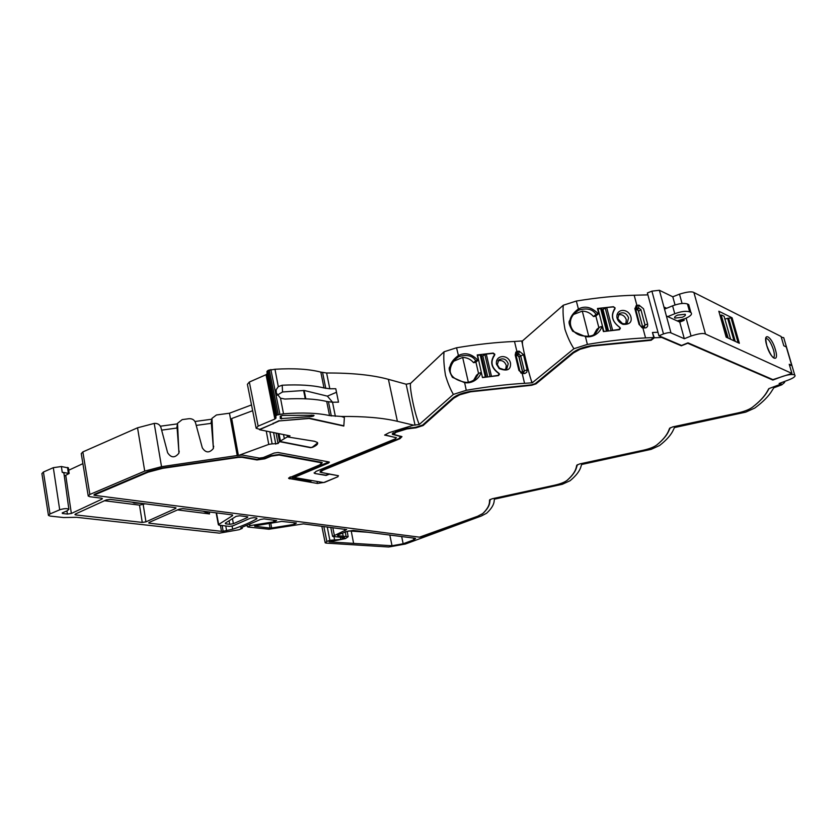 <?xml version="1.0" encoding="UTF-8"?>
<svg xmlns="http://www.w3.org/2000/svg" width="837" height="837" viewBox="0 0 837 837"><rect width="100%" height="100%" fill="white"/><g stroke="black" fill="none" stroke-linecap="round" stroke-linejoin="round"><path stroke-width="1.26" d="M775.355 349.542C779.655 363.624 770.678 359.523 766.713 345.399C762.455 331.18 771.505 335.721 775.355 349.542M269.859 431.808L272.13 443.872L278.051 443.526L279.527 441.633L310.579 447.701L312.567 447.303C316.752 445.493 318.353 443.882 317.369 442.449L314.44 441.266L287.52 436.924L290.01 435.889L259.522 429.716L279.171 420.938L309.115 418.479L343.819 426.054L344.373 417.506L341.412 416.46C364.273 416.261 382.938 417.872 397.387 421.304L413.593 425.144L389.205 432.635L384.612 435.073L396.037 437.605L395.43 438.808L316.072 471.367L314.22 473.146L315.214 473.564L326.137 475.458L329.412 474.14L338.441 475.719L321.743 472.56L320.77 472.152L322.632 470.373L399.94 438.693L401.98 436.652L393.777 434.445L395.911 432.342L406.824 428.942L416.062 427.801L423.124 425.541L453.811 398.161L459.722 394.802L470.54 391.81L531.61 385.282L536.036 383.859L573.512 352.9L580.051 349.28L591.257 346.162L651.144 340.282L654.356 337.792L661.722 337.468L681.318 345.807L687.752 343.254L772.854 380.061L781.894 376.65C787.899 374.599 792.158 374.024 794.69 374.934C795.903 376.148 794.01 377.769 788.988 379.799L779.132 383.492L780.283 384.35L768.816 388.65L766.974 391.883C764.129 396.801 759.243 401.959 752.296 407.337C749.094 409.617 744.386 411.459 738.161 412.892L672.686 426.901L669.6 428.303L668.501 431.003C666.65 435.407 662.747 440.063 656.794 444.97C654.011 447.052 649.596 448.789 643.538 450.18L579.602 463.949L576.745 465.267L576.18 467.674C575.197 471.618 572.184 475.824 567.12 480.312C564.713 482.217 560.549 483.849 554.659 485.209L492.208 498.747L489.551 499.971L489.457 502.127C489.258 505.653 487.019 509.461 482.761 513.552L477.603 516.272L419.463 537.166L95.795 495.514L94.979 495.19L95.795 494.385L148.097 472.173L162.755 468.312L238.21 457.4L242.071 457.326L256.969 459.952L264.806 458.812L271.261 456.144L279.077 455.004L320.613 462.641L321.596 463.07L319.65 464.933L288.608 478.053M310.579 447.701L312.525 447.042L317.652 442.919M573.92 348.715L587.386 344.415C608.279 340.879 627.666 338.703 645.557 337.907L642.921 327.999L639.06 324.442L639.939 325.269L635.796 309.596L636.308 308.434L638.537 308.225L639.07 305.17L636.863 305.285L634.174 295.241C616.367 295.733 597.084 297.669 576.337 301.038L563.311 305.223C562.642 311.228 563.196 319.274 564.975 329.359C567.57 337.112 570.552 343.557 573.92 348.715L532.238 382.812L531.223 380.364C528.817 373.135 523.481 351.027 522.403 343.892L522.466 340.91L514.493 341.465C496.372 342.249 477.059 344.352 456.542 347.773L444.06 351.781C443.422 357.64 443.892 365.476 445.483 375.3C447.732 382.938 450.369 389.299 453.382 394.405L466.261 390.304C486.925 386.725 506.354 384.392 524.558 383.315L522.204 373.501L518.898 370.404L515.194 355.034L515.822 352.115L516.889 351.404L514.493 341.465M572.675 331.222C569.118 325.29 568.197 321.649 569.924 320.309C570.646 316.543 573.335 312.85 578.001 309.23L578.367 309.02C585.011 305.526 591.592 307.074 598.12 313.655L598.758 313.572L597.451 308.487L613.437 306.719L615.101 307.932L614.871 309.031C610.612 315.643 612.203 321.711 619.631 327.215L620.426 328.23L619.453 329.705L603.414 331.567L602.096 326.451L601.447 326.535C602.044 329.213 595.609 338.368 585.398 336.589L572.675 331.222M452.419 377.309C449.187 371.461 448.381 367.903 450.003 366.616C450.683 362.965 453.33 359.366 457.954 355.819L458.331 355.599C464.964 352.136 471.43 353.612 477.728 360.025L478.366 359.941L477.205 354.951L493.202 353.057L494.834 354.229L494.562 355.317C490.095 361.866 491.497 367.82 498.768 373.156L499.532 374.139L498.507 375.593L482.468 377.581L481.296 372.57L480.658 372.653C481.16 375.279 474.516 384.329 464.504 382.635L452.419 377.309M337.531 535.073L337.646 535.67L348.161 536.705L345.514 538.589L329.14 541.884L392.03 545.755L403.162 543.757L413.834 539.813L413.447 538.055M783.401 381.892L784.614 382.436L781.8 384.811L773.838 387.793L772.049 390.565C768.774 396.131 763.009 401.959 754.775 408.058L745.694 412.149L674.455 427.571L673.45 429.705C671.295 434.685 666.66 439.969 659.535 445.535L651.134 449.354L581.6 464.493L581.014 466.397C579.853 470.865 576.212 475.636 570.091 480.731L562.297 484.288L494.395 499.166L494.186 500.871C493.924 504.69 491.382 508.823 486.579 513.259L481.296 516.01L405.443 544.008L388.713 547L326.043 543.098L325.185 542.794L326.869 541.455L329.872 540.325L340.847 539.426L340.471 537.553M62.262 512.861L62.346 513.479L67.379 514.054L71.354 513.468L101.894 499.166L102.376 498.528L101.58 498.203L89.883 496.718L88.241 496.059L89.873 494.447L144.728 471.105L161.531 466.69L238.367 455.349M82.894 463.646L68.707 470.237M566.628 480.71L567.392 480.124C572.518 475.594 575.584 471.346 576.567 467.36L577.415 464.692M656.574 445.148L657.045 444.792C663.071 439.833 667.016 435.125 668.899 430.678L670.28 427.738M313.477 415.257L314.042 415.434L313.425 416.104L311.856 416.481L280.332 418.636L280.207 416.355L282.467 415.424L313.477 415.257M225.446 523.041L225.571 523.816L225.289 523.135L236.139 516.335L239.685 515.78L247.333 516.753L247.878 516.952L247.187 517.643L247.009 516.711M254.657 525.877L281.703 521.409L296.413 522.999L294.289 524.36L293.944 522.675M222.161 525.531L223.134 531.244L232.665 529.225C242.552 525.898 250.629 522.393 256.907 518.71L256.708 518.009L253.914 517.653L250.42 518.197L232.948 525.835L229.474 526.389L218.98 525.155L218.677 524.475L232.613 515.602L232.487 514.933M342.176 537.647L342.595 538.829L340.847 539.426M682.333 317.265L674.852 318.091C674.026 317.286 674.967 316.292 677.667 315.089L685.158 314.262C685.984 315.068 685.053 316.062 682.333 317.265M617.79 318.677L622.435 323.542L624.716 323.825L627.227 322.852L628.597 317.84C626.547 313.132 623.419 311.73 619.192 313.655L617.79 318.677L616.963 317.683C615.833 308.215 628.587 308.026 630.962 317.056C632.061 322.245 629.414 324.672 623.031 324.358C619.882 323.061 617.894 320.989 617.068 318.123M625.898 323.584L626.306 319.703C624.705 315.706 622.006 314.063 618.229 314.796M497.335 364.712L499.469 368.134L504.136 369.692L506.866 368.552L508.237 363.75C506.228 359.021 503.058 357.744 498.716 359.91L497.335 364.712L496.477 364.231C494.981 354.752 508.362 353.863 510.497 363.007C511.051 369.745 507.295 371.607 499.218 368.604L496.477 364.231M505.747 369.274L506.28 365.455C504.648 361.333 501.844 359.805 497.889 360.904M278.302 386.631L282.215 385.229C299.29 384.371 313.216 385.282 324.003 387.96L320.822 372.109C309.083 369.065 293.797 368.113 274.965 369.253L268.028 370.435L266.94 371.419L267.118 373.731L275.969 418.113L275.833 415.958L276.942 415.016L283.502 413.792C302.45 412.369 317.798 412.965 329.548 415.581L326.712 401.467C315.926 398.914 301.979 398.109 284.873 399.05L280.51 398.171L276.043 392.637L276.147 389.822L278.302 386.631L274.965 369.253M282.215 385.229L282.54 391.967L277.099 395.221M601.562 308.602L597.555 308.916M603.393 331.462L607.421 331.054M481.463 356.123L482.813 355.756L487.751 376.87M272.13 443.872L268.761 444.395L266.26 431.086M288.692 478.45L317.443 483.462L324.693 482.321L338.033 476.682L323.689 482.562L294.017 477.488L328.428 463.091L329.412 462.16L328.931 461.951L278.062 452.493L274.128 453.058L263.341 457.525L259.407 458.101L242.155 455.025L238.399 455.506L268.761 444.395M791.938 373.438L772.917 379.621L687.993 342.835L681.559 345.451L658.928 335.804L663.479 333.932C667.413 332.655 669.914 332.31 670.981 332.906L684.31 338.723L691.048 336.024C698.696 333.565 703.509 332.917 705.497 334.068L791.938 373.438L789.249 364.283L791.739 365.455L789.479 365.089M772.708 379.538L772.854 380.061M681.172 345.283L681.318 345.807M661.722 337.468L661.575 336.934M652.525 332.781L654.356 337.792M650.987 339.728L651.144 340.282M638.202 310.108L642.638 326.775M518.72 356.07L522.623 372.287M329.171 473.868L325.896 475.175L315.214 473.564M314.116 472.821L315.162 473.313M396.456 437.793L384.884 434.895M453.382 394.405L419.232 424.516L413.593 425.144M329.548 415.581L341.412 416.46M344.373 417.506L343.819 426.054M343.766 425.782L309.648 418.228L279.171 420.938M279.119 420.655L273.197 423.459M273.144 423.187L273.029 424.003M272.977 423.731L259.752 429.329L256.164 428.293L258.141 426.138L274.871 419.044L266.04 374.704L249.332 382.049L247.396 384.319L256.038 427.707M287.52 436.924L287.206 435.324M310.527 447.439L279.736 441.413L278.177 433.493M277.968 433.451L279.527 441.633M252.648 410.705L231.692 418.552L238.399 455.506M213.404 448.402L211.363 423.323L196.224 425.395M178.982 452.984L177.109 428.01L161.635 430.134M657.966 332.258L652.442 332.488L653.802 337.552L645.557 337.907M392.291 433.765L392.396 434.319L395.744 431.798L406.792 428.408L415.581 427.299L422.643 425.05L452.932 397.983C456.583 395.054 462.338 392.867 470.216 391.413L531.558 384.821L535.241 383.649L572.654 352.712C576.892 349.51 583.002 347.188 590.974 345.733L650.883 339.812L653.802 337.552M640.901 309.585L638.84 311.155L636.978 309.617L638.851 308.194L640.901 309.585L645.003 324.923L644.532 326.42L643.486 326.744L645.254 327.947L646.614 327.518L647.639 326.095L647.629 324.097L643.517 308.759L639.07 305.17M320.948 472.298L321.67 472.549M320.979 472.424L319.996 472.005L321.847 470.237L398.904 438.651L400.871 436.213M392.396 434.319L400.944 436.611M524.558 383.315L532.238 382.812M410.674 383.283L406.154 384.225L388.42 379.339C372.643 375.007 352.042 372.894 326.618 372.999L329.809 388.776L335.783 388.734L338.514 402.158L332.519 402.231L335.365 416.303M275.969 418.113L274.871 419.044M279.736 441.413L287.489 436.778M251.498 404.93L229.474 413.216L237.269 455.757M225.571 523.816L229.725 524.307L229.097 520.729M232.477 518.584L233.377 523.69L247.187 517.643M233.377 523.69L229.725 524.307M75.633 513.897L75.769 514.933L74.953 514.609L75.382 514.033L106.32 499.909L110.181 499.375L175.372 507.661L176.032 507.913L175.529 508.54L145.952 521.849L142.259 522.414L139.507 505.129L104.259 500.704M75.769 514.933L142.259 522.414M270.769 523.156L271.638 527.99L294.289 524.36M271.638 527.99L270.027 528.074L269.19 523.407M254.71 526.232L270.027 528.074M223.134 531.244L221.46 531.328L220.434 525.322M149.268 522.34L149.404 523.219L221.46 531.328M149.404 523.219L148.714 522.958L149.174 522.393L179.306 509.137L182.895 508.624L232.33 514.901L232.613 515.602M337.646 535.67L338.075 534.822L347.02 531.432L353.277 530.407L414.922 538.243L415.591 538.473L413.834 539.813M780.565 384.193L781.13 383.733L779.906 383.21M752.85 406.908C759.703 401.561 764.547 396.445 767.383 391.549L769.088 388.546M481.704 514.357L482.991 513.416C487.354 509.262 489.635 505.391 489.844 501.813L490.21 499.407M422.507 536.622L472.309 518.229M422.528 536.684L419.724 537.187M94.55 494.29L94.696 495.358L95.47 495.462M94.696 495.358L93.88 495.023L94.707 494.217L147.94 471.597L161.353 468.071L238.44 456.929L242.301 456.856L256.99 459.45L264.837 458.31L271.293 455.642L279.108 454.501L321.303 462.286L322.287 462.704L320.791 464.378M328.878 461.94L291.967 477.425L311.123 481.087L309.585 481.704L290.429 478.534L289.382 478.105L290.157 476.86M62.346 513.479L62.304 512.851L67.389 510.696L68.864 509.294L63.884 472.978L62.21 472.246L69.147 473.491L64.303 476.044M342.396 538.756L344.729 537.699L332.592 536.412L346.675 529.58L303.381 523.878L268.97 529.235L247.919 527.007L249.991 525.626L273.992 521.807L276.618 520.604L264.032 518.877L260.453 519.474L240.732 527.875L242.28 528.346L239.079 529.716L219.43 533.148L76.585 517.308L63.507 517.538L50.178 516.084L48.452 515.414L50 513.939L59.709 509.806C64.01 508.446 67.065 508.268 68.864 509.294M311.27 480.49L311.123 481.087M718.826 311.228L732.093 317.809L739.353 343.285L726.16 337.165L718.826 311.228M791.739 365.455L786.309 346.989L783.798 345.754L781.078 336.474L693.915 292.531C691.906 291.255 687.104 291.799 679.498 294.153L682.071 303.475M647.89 294.865L634.174 295.241M784.102 338.943L783.735 337.688L781.277 337.154M68.404 467.946L61.404 466.533L53.306 467.674L43.419 472.026L41.902 473.596L48.41 515.163M229.474 413.216L216.448 414.974L211.96 418.374L213.351 448.527C209.334 453.204 205.651 452.974 202.303 447.826L195.513 422.758C194.425 419.881 192.248 418.531 188.974 418.699L182.204 419.609L177.528 423.313L178.919 453.152C174.902 458.163 171.146 458.017 167.63 452.744L160.934 427.466C159.857 424.579 157.659 423.219 154.332 423.386L137.54 427.801L82.853 451.917L81.252 453.623L88.188 495.745M177.371 423.888L160.401 426.2M211.709 419.222L194.979 421.492M266.04 374.704L267.118 373.731M320.822 372.109L326.618 372.999M647.629 324.097L645.003 324.923L642.983 326.765M635.806 309.659L636.978 309.617M635.848 309.91L634.969 309.052L639.06 324.442M643.486 326.744L641.173 326.692L639.939 325.269M516.147 355.443L517.287 355.38L519.118 356.865L522.78 372.277M634.969 309.052L636.214 305.515L636.863 305.285L636.58 308.319M419.232 424.516C413.771 411.323 409.23 385.261 410.611 383.356L443.987 351.864M326.712 401.467L332.519 402.231M139.507 505.129L145.104 503.811M209.208 511.962L209.532 513.928L177.318 509.879M343.212 536.339L342.595 533.106M368.029 532.28L348.652 530.92M333.984 536.779L334.528 539.551M176.774 428.063L177.277 425.039M210.914 423.386L211.625 420.017M734.635 341.098L728.138 318.248L732.093 317.809M720.019 315.455L721.149 315.11L727.583 337.824M728.211 338.117L721.149 315.11M721.682 315.068L724.078 316.25L730.596 339.215M724.905 319.117L727.615 318.29L734.018 340.805M728.138 318.248L727.615 318.29M684.31 338.723L679.749 322.088L666.388 315.999L659.389 290.282L651.908 291.14L647.378 292.971L658.928 335.804M659.389 290.282L672.802 296.79L679.498 294.153M641.498 326.786L642.921 327.999L645.254 327.947M689.238 306.509L688.715 304.616L687.449 303.977C683.975 302.848 679.027 303.465 672.592 305.829L664.515 309.135M677.164 320.916L685.179 318.583C690.682 316.156 692.586 314.126 690.891 312.494L689.636 311.866C686.162 310.757 681.203 311.385 674.758 313.749L667.717 316.606M637.47 305.223L636.831 308.278L635.817 309.209M641.77 326.807L643.548 328.02M521.65 372.339L519.84 370.979L516.188 355.788L517.287 354.166L518.71 354.103L520.614 355.558L524.244 370.592L523.857 371.973L521.65 372.339L523.146 373.584L524.945 373.459L526.735 372.298L527.195 370.08L523.481 354.626L519.191 351.163L516.889 351.404L516.91 354.239M517.287 355.38L518.752 354.093L519.191 351.163M598.758 313.572L595.609 316.229L593.485 316.522L596.038 314.388C592.617 309.125 586.842 307.713 578.702 310.14L575.94 312.159C565.08 320.812 571.252 335.731 584.906 336.035L585.314 336.097C589.52 336.568 592.878 335.783 595.369 333.743L599.365 327.267L601.447 326.535M599.365 327.267L596.802 329.37L593.799 334.758M596.038 314.388L598.12 313.655M521.252 372.308L523.146 373.584M478.366 359.941L475.688 362.379L473.575 362.672L475.74 360.726C472.455 355.589 466.774 354.239 458.707 356.677L455.391 359.199C451.886 363.059 450.149 367.066 450.17 371.199C450.745 376.378 455.391 379.998 464.116 382.059L464.525 382.122C467.538 382.854 471.001 381.954 474.924 379.423L478.68 373.354L480.658 372.653M478.68 373.354L476.494 375.279L473.575 380.385M475.74 360.726L477.728 360.025M142.154 503.435L134.108 503.006L132.319 502.19M209.532 513.928L203.203 511.198M327.246 526.912L329.872 540.325M672.802 296.79L675.04 304.94M683.819 319.127L684.153 320.351L679.749 322.088M663.94 307.022L666.629 308.267M329.809 388.776L324.003 387.96M282.54 391.967L304.187 390.471L327.372 396.142L336.505 392.271M677.75 321.178L683.337 319.975L683.17 319.389M593.485 316.522C590.503 313.059 586.779 311.259 582.301 311.113L574.004 314.283M598.853 327.685L595.85 316.03M473.575 362.672C470.718 359.293 467.077 357.556 462.662 357.441L453.654 361.249M478.544 373.469L475.929 362.159M332.571 402.231L327.372 396.142M684.153 320.351L683.337 319.975M618.71 329.778L620.112 328.041L619.443 327.183C612.119 321.628 610.518 315.528 614.64 308.884L614.839 307.943L613.375 306.886L606.699 307.556L602.954 309.355L608.551 330.908M601.845 309.711L602.954 309.355M603.77 331.138L597.942 308.591M619.254 329.339L610.864 330.636M497.806 375.667L499.061 374.087L498.413 373.239C491.256 367.861 489.844 361.887 494.186 355.306L494.405 354.375L492.972 353.35L486.287 354.082L482.813 355.756M486.318 377.006L481.181 354.951L477.31 355.401M482.447 377.497L477.54 355.181M481.181 354.951L486.328 377.016L482.677 377.288M498.161 375.363L490.032 376.577L484.864 354.532M765.824 338.43C768.324 338.493 770.867 342.291 773.451 349.803C774.612 354.051 774.654 356.646 773.576 357.587L774.675 358.226C772.509 358.09 769.873 353.821 766.755 345.419C765.625 339.519 765.447 336.872 766.211 337.468L765.782 338.451M573.335 352.178L573.512 352.9M453.633 397.408L453.811 398.161M423.124 425.541L422.957 424.767M585.314 336.097L587.386 344.415M464.525 382.122L466.261 390.304M101.737 498.235L101.894 499.166M536.036 383.859L535.858 383.137M388.42 379.339L397.387 421.304M328.428 463.091L328.25 462.191M294.791 475.709L294.959 476.598M317.045 481.453L317.443 483.462M289.738 478.89L289.623 478.283M279.077 455.004L278.983 454.481M256.875 459.429L256.969 459.952M242.071 457.326L241.977 456.803M148.003 471.576L148.097 472.173M95.711 493.799L95.795 494.385M780.346 383.398L780.555 384.11L780.356 383.398M784.499 382.373L784.269 381.567M416.062 427.801L415.947 427.268M410.768 428.188L410.653 427.655M415.058 425.248L406.154 384.225M283.513 434.57L284.224 438.149M276.074 433.064L278.051 443.526M280.374 440.597L278.993 433.66M293.4 476.274L292.971 478.073M489.53 500.453L489.844 501.813M576.411 466.701L576.567 467.36M693.915 292.531L705.497 334.068M563.249 305.296L522.466 340.91M392.909 433.074L393.233 434.696M576.337 301.038L578.702 310.14M531.84 382.886L531.223 380.364M456.542 347.773L458.707 356.677M331.326 415.989L328.491 401.886M281.609 418.929L281.012 415.738M311.594 415.11L311.856 416.481M280.51 398.171L283.502 413.792M249.332 382.049L258.141 426.138M273.584 432.562L275.771 444.144M154.207 423.396L161.531 466.69M175.362 507.661L175.529 508.54M145.952 521.849L143.19 504.585M232.665 529.225L232.09 526.107M256.771 518.009L256.907 518.71M216.511 512.893L218.677 524.475M345.283 532.091L346.047 536.287M401.676 536.559L403.162 543.757M392.03 545.755L389.822 535.052M351.237 531.108L353.622 543.443M326.869 541.455L323.825 526.483M137.54 427.801L144.728 471.105M82.853 451.917L89.873 494.447M71.354 513.468L65.767 475.406M62.21 472.246L61.404 466.533M53.306 467.674L59.709 509.806M43.419 472.026L50 513.939M273.992 521.807L273.636 520.101M249.698 524.056L249.991 525.626M344.938 530.993L344.541 529.12M332.802 527.624L334.298 535.042M738.119 342.72L731.14 318.206M686.131 318.175L691.048 336.024M522.403 343.892L521.744 341.151M68.31 473.114L67.546 467.433M176.879 428.042L177.287 425.238M211.07 423.365L211.635 420.561M636.308 308.434L636.214 305.515M641.173 326.692L642.157 327.811M522.738 371.879L527.111 369.672M519.118 356.865L523.481 354.626M516.167 355.15L517.287 354.166L517.768 351.237M614.871 309.031L613.939 309.805M578.357 310.339L578.001 309.23M516.45 354.543L515.822 352.115M516.188 355.788L515.194 355.034M518.825 370.121L519.808 370.854M520.656 372.057L520.823 372.915M494.562 355.317L493.275 356.478M458.362 356.876L457.954 355.819M270.843 369.525L279.851 414.085M178.961 452.587L179.202 451.101M213.393 447.701L213.717 446.205M226.607 530.689L225.781 525.95M207.743 513.468L207.461 511.742M67.379 514.054L66.918 510.894M242.113 528.252L241.956 527.352M735.242 341.381L728.745 318.541M666.388 315.999L670.981 332.906M651.908 291.14L663.479 333.932M322.601 372.58L325.781 388.399M674.758 313.749L672.592 305.829M689.636 311.866L687.449 303.977M688.391 304.438L690.577 312.316M524.569 373.501L523.073 372.266M582.301 311.113L588.714 336.212M462.662 357.441L468.333 382.164M269.252 369.891L278.25 414.461M304.187 390.471L305.829 398.82M305.243 398.799L303.601 390.44M275.833 415.958L266.94 371.419M134.108 503.006L134.014 502.399M268.028 370.435L276.942 415.016M606.699 307.556L612.558 330.05M606.427 330.793L600.579 308.267M486.287 354.082L491.445 376.137M485.314 376.922L480.166 354.836M605.224 308.016L611.073 330.51M393.662 433.89L393.421 432.75M347.177 531.369L348.161 536.705M674.601 317.181L674.852 318.091M276.147 389.822L276.388 393.829M601.489 308.361L607.338 330.877M783.735 337.688L794.69 374.934M293.756 476.127L293.975 477.278M94.947 495.023L94.822 494.175M320.686 471.733L320.529 470.917M321.596 463.07L321.45 462.306M784.614 382.436L784.353 381.536M563.311 305.223L522.351 341.004M444.06 351.781L410.611 383.356M325.143 542.564L321.827 526.232M330.761 527.362L332.54 536.161M69.147 473.491L68.383 467.799M635.796 309.596L634.844 308.33M642.46 327.905L641.404 326.765M616.963 317.683L617.706 318.332M622.435 323.542L623.031 324.348M519.84 370.979L518.898 370.404M521.315 373.187L520.876 372.172M216.134 512.84L218.373 524.799M247.072 525.176L247.354 526.672M690.891 312.494L688.715 304.616M242.092 527.3L242.28 528.346M619.024 329.747L619.736 329.171M498.151 375.635L498.685 375.164M724.089 316.26L730.607 339.226"/></g></svg>
